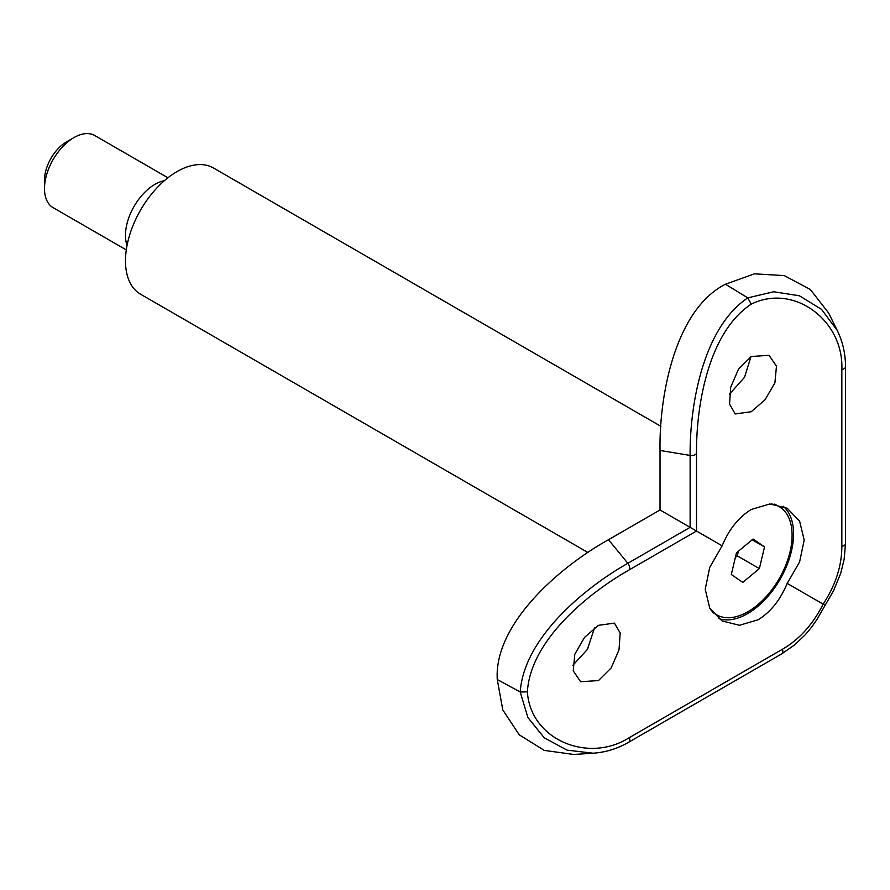 <?xml version="1.0" encoding="UTF-8"?>
<svg xmlns="http://www.w3.org/2000/svg" width="890" height="890" viewBox="0 0 890 890"><rect width="100%" height="100%" fill="white"/><g stroke="black" fill="none" stroke-linecap="round" stroke-linejoin="round"><path stroke-width="1.33" d="M588.001 552.545L140.576 294.223A72.88 42.075 -60 0 1 129.406 235.817A72.88 42.075 -60 0 1 177.01 171.603A72.88 42.075 -60 0 1 213.455 167.988L660.881 426.31M127.048 245.395A41.641 24.041 -60 0 1 154.927 184.352A41.641 24.041 -60 0 1 164.405 180.692M126.291 249.901L53.122 207.659A41.641 24.041 -60 0 1 44.5 188.602A41.641 24.041 -60 0 1 73.948 137.594L73.948 137.594A41.641 24.041 -60 0 1 94.774 135.536L167.932 177.778M44.5 188.602L44.5 180.103A31.239 18.034 -60 0 1 66.583 141.844L73.948 137.594L66.583 141.844M712.2 612.009A62.467 36.067 120 0 0 713.09 612.654A62.467 36.067 120 0 0 714.481 613.533L716.684 614.812A62.467 36.067 120 0 0 778.439 579.98A62.467 36.067 120 0 0 780.541 507.489A62.467 36.067 120 0 0 779.151 506.61A62.467 36.067 120 0 0 771.263 503.94M710.42 609.327A62.467 36.067 120 0 0 715.293 613.933A62.467 36.067 120 0 0 716.684 614.812M735.363 557.452L737.298 555.85L738.389 551.221M737.198 552.223A20.826 12.026 -60 0 1 736.141 554.147M753.062 539.029L736.453 552.835L731.313 574.517L742.772 582.394L759.381 568.599L764.521 546.916L753.062 539.029M779.151 506.61L776.948 505.342A62.467 36.067 120 0 0 774.489 504.129M752.161 539.774L764.521 546.916M737.298 555.85L759.381 568.599M594.509 627.928L587.411 649.4L572.871 665.297M598.481 680.572L611.196 667.912L619.006 649.867L620.174 632.979L614.467 623.111L598.481 625.325L584.608 637.329L574.806 654.206L573.238 670.86L580.636 681.718L598.481 680.572M750.971 356.634L744.541 377.26L729.422 394.259M751.238 411.736L765.089 399.732L774.901 382.845L776.469 366.191L769.071 355.344L751.238 356.49L738.5 369.15L730.712 387.183L729.544 404.071L735.229 413.95L751.238 411.736M783.144 506.276A65.07 37.569 -60 0 1 789.141 559.231A65.07 37.569 -60 0 1 747.556 613.633A65.07 37.569 -60 0 1 718.386 618.439M722.124 545.826C729.021 529.316 738.722 517.201 751.238 509.492L769.894 503.951L787.194 508.257L799.62 521.128L804.182 540.108L799.598 561.924L787.194 583.395C780.33 599.904 770.651 612.031 758.169 619.763L739.457 625.281L722.124 620.953L709.764 608.148L705.225 589.236L709.742 567.364L722.124 545.826L696.514 531.041L629.308 569.845C588.134 593.174 530.429 640.366 527.381 691.864C530.429 739.557 588.134 763.865 629.308 737.643L782.421 649.244C799.276 639.521 812.848 624.48 823.15 604.154C835.61 585.064 841.84 565.795 841.84 546.327A5.207 3.004 0 0 0 845.5 543.456L845.5 366.658C845.478 353.664 842.719 341.593 837.245 330.435L828.601 312.957L810.334 289.495L784.279 275.6L754.509 273.831L725.461 284.233L747.767 297.872L773.688 291.764L799.376 295.769L821.503 309.342L837.245 330.435M787.194 583.395L824.685 605.033M845.5 543.456L844.154 559.265L840.705 573.405L833.485 590.827L816.786 619.752L811.524 627.25L805.305 634.715L794.781 644.783L781.765 653.85L628.652 742.249C617.382 748.724 605.556 752.373 593.152 753.207L573.705 754.464L544.291 750.392L519.27 734.84L502.805 709.953L497.254 679.515C494.017 623.612 560.222 566.441 608.493 539.718L627.839 563.303L690.117 527.336L696.514 531.041L696.514 453.422A5.207 3.004 180 0 1 690.117 455.424C689.683 405.15 703.078 327.787 747.767 297.872L751.238 304.146C708.151 332.537 696.136 406.107 696.514 453.422M660.024 509.97L660.024 450.462L690.117 455.424L690.117 527.336L660.024 509.97L608.493 539.718M660.024 450.462C659.067 395.427 675.288 309.542 725.461 284.233M841.84 546.327L841.84 369.528C843.965 320.756 794.058 282.942 751.238 304.146M593.152 753.207L567.019 750.125L544.202 737.743L527.881 717.507L520.227 691.997L497.254 679.515M527.381 691.864L520.227 691.997C523.787 638.341 584.085 588.067 627.839 563.303A5.207 3.004 60 0 1 629.308 569.845M781.765 653.85A5.207 3.004 -120 0 0 782.421 649.244M628.652 742.249A5.207 3.004 -120 0 0 629.308 737.643M841.84 369.528A5.207 3.004 0 0 0 845.5 366.658"/></g></svg>
